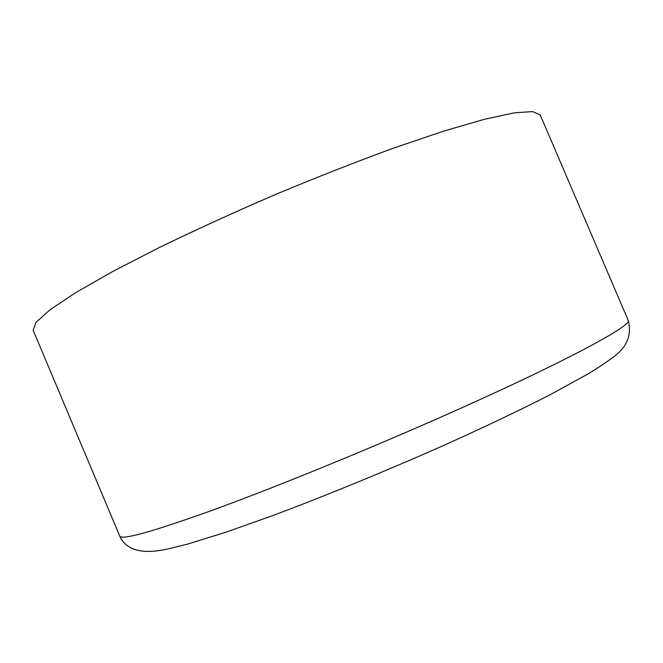 <?xml version="1.0" encoding="UTF-8"?>
<svg xmlns="http://www.w3.org/2000/svg" width="663" height="663" viewBox="0 0 663 663"><rect width="100%" height="100%" fill="white"/><g stroke="black" fill="none" stroke-linecap="round" stroke-linejoin="round"><path stroke-width="0.99" d="M33.15 330.199L35.984 322.384L49.858 309.894L75.4 292.831L112.428 271.656L159.742 247.299C195.718 229.879 234.097 212.359 274.872 194.765C315.861 177.659 355.119 162.211 392.637 148.437L443.025 131.324L483.982 119.398L513.999 112.876L532.613 111.575L540.212 114.964L628.151 320.237C634.052 324.887 559.854 364.774 436.536 419.024C357.995 453.633 271.043 488.904 211.447 510.593C151.86 531.925 121.288 540.411 119.73 536.052L33.15 330.199M119.73 536.052C127.238 552.942 147.517 553.489 167.631 549.022L187.588 544.108L225.727 532.273L272.775 515.582C325.094 495.949 384.913 471.418 442.296 446.042C483.775 427.428 519.867 410.24 550.588 394.485L588.106 373.882C597.04 368.495 604.847 363.332 611.518 358.401C626.676 348.092 632.22 335.37 628.151 320.237"/></g></svg>
